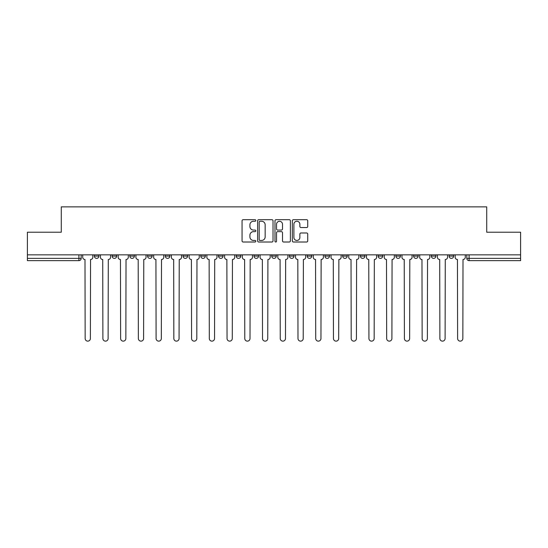 <?xml version="1.0" encoding="UTF-8"?>
<svg xmlns="http://www.w3.org/2000/svg" width="548" height="548" viewBox="0 0 548 548"><rect width="100%" height="100%" fill="white"/><g stroke="black" fill="none" stroke-linecap="round" stroke-linejoin="round"><path stroke-width="0.82" d="M255.806 220.474A0.781 0.781 0 0 0 255.026 219.693L243.168 219.693A1.117 1.117 0 0 0 242.058 220.81L242.058 240.894A1.117 1.117 0 0 0 243.168 242.011L255.026 242.011A0.781 0.781 0 0 0 255.806 241.23A0.781 0.781 0 0 0 255.026 240.449L253.491 240.449A3.569 3.569 0 0 1 249.922 236.88L249.922 235.208A3.569 3.569 0 0 1 253.491 231.633L255.026 231.633A0.781 0.781 0 0 0 255.806 230.852A0.781 0.781 0 0 0 255.026 230.071L253.491 230.071A3.569 3.569 0 0 1 249.922 226.502L249.922 224.831A3.569 3.569 0 0 1 253.491 221.255L255.026 221.255A0.781 0.781 0 0 0 255.806 220.474M449.086 256.094L449.086 254.841L449.086 256.094A2.274 2.274 0 0 0 451.36 258.368A2.274 2.274 0 0 1 449.086 256.094L453.634 256.094A2.274 2.274 0 0 1 451.36 258.368A2.274 2.274 0 0 0 453.634 256.094L453.634 254.841L453.634 256.094M289.46 254.841L289.46 256.094L294.009 256.094A2.274 2.274 0 0 1 291.735 258.368A2.274 2.274 0 0 1 289.46 256.094L289.46 254.841M236.257 254.841L236.257 256.094L240.805 256.094A2.274 2.274 0 0 1 238.531 258.368A2.274 2.274 0 0 1 236.257 256.094L236.257 254.841M200.78 254.841L200.78 256.094L205.329 256.094A2.274 2.274 0 0 1 203.055 258.368A2.274 2.274 0 0 1 200.78 256.094L200.78 254.841M183.046 254.841L183.046 256.094L187.594 256.094A2.274 2.274 0 0 1 185.32 258.368A2.274 2.274 0 0 1 183.046 256.094L183.046 254.841M147.576 254.841L147.576 256.094L152.118 256.094A2.274 2.274 0 0 1 149.851 258.368A2.274 2.274 0 0 1 147.576 256.094L147.576 254.841M306.613 227.564A1.117 1.117 0 0 0 307.729 226.447L307.729 220.81A1.117 1.117 0 0 0 306.613 219.693L293.447 219.693A1.117 1.117 0 0 0 292.331 220.81L292.331 240.894A1.117 1.117 0 0 0 293.447 242.011L306.613 242.011A1.117 1.117 0 0 0 307.729 240.894L307.729 234.092A1.117 1.117 0 0 0 306.613 232.975L300.975 232.975A1.117 1.117 0 0 0 299.866 234.092L299.866 237.469A2.987 2.987 0 0 1 296.879 240.449A2.987 2.987 0 0 1 293.892 237.469L293.892 224.242A2.987 2.987 0 0 1 296.879 221.255A2.987 2.987 0 0 1 299.866 224.242L299.866 226.447A1.117 1.117 0 0 0 300.975 227.564L306.613 227.564M27.4 254.841L27.4 232.215L61.28 232.215L61.28 206.863L486.72 206.863L486.72 232.215L520.6 232.215L520.6 254.841L27.4 254.841L27.4 258.368L81.179 258.368L81.179 254.841L81.179 258.368A2.274 2.274 0 0 1 78.905 260.643L27.4 260.643L27.4 258.368M273.02 220.81A1.117 1.117 0 0 0 271.911 219.693L258.738 219.693A1.117 1.117 0 0 0 257.622 220.81L257.622 240.894A1.117 1.117 0 0 0 258.738 242.011L271.911 242.011A1.117 1.117 0 0 0 273.02 240.894L273.02 220.81M276.089 219.693L289.262 219.693A1.117 1.117 0 0 1 290.378 220.81L290.378 240.894A1.117 1.117 0 0 1 289.262 242.011L283.624 242.011A1.117 1.117 0 0 1 282.508 240.894L282.508 232.749A1.117 1.117 0 0 0 281.391 231.633L277.658 231.633A1.117 1.117 0 0 0 276.541 232.749L276.541 241.23A0.781 0.781 0 0 1 275.76 242.011A0.781 0.781 0 0 1 274.98 241.23L274.98 220.81A1.117 1.117 0 0 1 276.089 219.693M466.821 254.841L466.821 258.368L520.6 258.368L520.6 260.643L469.095 260.643A2.274 2.274 0 0 1 466.821 258.368L466.821 254.841M520.6 254.841L520.6 258.368M431.351 254.841L431.351 256.094L435.9 256.094L435.9 254.841L435.9 256.094A2.274 2.274 0 0 1 433.626 258.368A2.274 2.274 0 0 1 431.351 256.094A2.274 2.274 0 0 0 433.626 258.368M418.165 256.094L418.165 254.841L418.165 256.094A2.274 2.274 0 0 1 415.891 258.368A2.274 2.274 0 0 1 413.617 256.094L418.165 256.094A2.274 2.274 0 0 1 415.891 258.368M413.617 254.841L413.617 256.094M400.424 254.841L400.424 256.094A2.274 2.274 0 0 1 398.149 258.368A2.274 2.274 0 0 1 395.882 256.094L400.424 256.094A2.274 2.274 0 0 1 398.149 258.368M395.882 254.841L395.882 256.094M382.689 254.841L382.689 256.094A2.274 2.274 0 0 1 380.415 258.368A2.274 2.274 0 0 1 378.141 256.094L382.689 256.094M378.141 254.841L378.141 256.094M364.954 254.841L364.954 256.094A2.274 2.274 0 0 1 362.68 258.368A2.274 2.274 0 0 1 360.406 256.094L364.954 256.094M360.406 254.841L360.406 256.094M347.22 254.841L347.22 256.094A2.274 2.274 0 0 1 344.945 258.368A2.274 2.274 0 0 1 342.671 256.094L347.22 256.094M342.671 254.841L342.671 256.094M329.485 254.841L329.485 256.094A2.274 2.274 0 0 1 327.211 258.368A2.274 2.274 0 0 1 324.937 256.094A2.274 2.274 0 0 0 327.211 258.368M324.937 254.841L324.937 256.094L329.485 256.094M311.744 254.841L311.744 256.094A2.274 2.274 0 0 1 309.469 258.368A2.274 2.274 0 0 1 307.195 256.094A2.274 2.274 0 0 0 309.469 258.368M307.195 254.841L307.195 256.094L311.744 256.094M294.009 254.841L294.009 256.094A2.274 2.274 0 0 1 291.735 258.368M276.274 254.841L276.274 256.094A2.274 2.274 0 0 1 274 258.368A2.274 2.274 0 0 1 271.726 256.094L276.274 256.094M271.726 254.841L271.726 256.094M258.54 254.841L258.54 256.094A2.274 2.274 0 0 1 256.265 258.368A2.274 2.274 0 0 1 253.991 256.094L258.54 256.094L258.54 254.841M253.991 254.841L253.991 256.094M240.805 254.841L240.805 256.094M223.063 254.841L223.063 256.094A2.274 2.274 0 0 1 220.789 258.368A2.274 2.274 0 0 1 218.515 256.094L223.063 256.094L223.063 254.841M218.515 254.841L218.515 256.094M205.329 254.841L205.329 256.094L205.329 254.841M187.594 256.094L187.594 254.841L187.594 256.094A2.274 2.274 0 0 1 185.32 258.368M169.859 254.841L169.859 256.094A2.274 2.274 0 0 1 167.585 258.368A2.274 2.274 0 0 1 165.311 256.094A2.274 2.274 0 0 0 167.585 258.368A2.274 2.274 0 0 0 169.859 256.094L169.859 254.841M165.311 254.841L165.311 256.094L169.859 256.094M152.118 254.841L152.118 256.094M134.383 254.841L134.383 256.094A2.274 2.274 0 0 1 132.109 258.368A2.274 2.274 0 0 1 129.835 256.094A2.274 2.274 0 0 0 132.109 258.368A2.274 2.274 0 0 0 134.383 256.094L129.835 256.094L129.835 254.841M112.1 254.841L112.1 256.094L116.649 256.094L116.649 254.841L116.649 256.094A2.274 2.274 0 0 1 114.374 258.368A2.274 2.274 0 0 1 112.1 256.094A2.274 2.274 0 0 0 114.374 258.368M94.366 254.841L94.366 256.094L98.914 256.094L98.914 254.841L98.914 256.094A2.274 2.274 0 0 1 96.64 258.368A2.274 2.274 0 0 1 94.366 256.094A2.274 2.274 0 0 0 96.64 258.368M78.905 254.841L78.905 260.643A2.274 2.274 0 0 0 81.179 258.368M259.964 221.255A0.781 0.781 0 0 0 259.183 222.036L259.183 239.668A0.781 0.781 0 0 0 259.964 240.449L261.588 240.449A3.569 3.569 0 0 0 265.157 236.88L265.157 224.831A3.569 3.569 0 0 0 261.588 221.255L259.964 221.255M282.508 224.296A2.987 2.987 0 0 0 279.521 221.31A2.987 2.987 0 0 0 276.541 224.296L276.541 228.954A1.117 1.117 0 0 0 277.658 230.071L281.391 230.071A1.117 1.117 0 0 0 282.508 228.954L282.508 224.296M82.714 257.231L82.714 254.841L82.714 257.231A2.274 2.274 0 0 0 84.988 259.505L85.159 338.52A2.617 2.617 0 0 0 87.769 341.137A2.617 2.617 0 0 0 90.386 338.52L90.557 259.505A2.274 2.274 0 0 0 92.831 257.231L92.831 254.841L92.831 257.231M84.988 259.505L85.159 338.52M90.386 338.52L90.557 259.505M100.448 257.231L100.448 254.841L100.448 257.231A2.274 2.274 0 0 0 102.723 259.505L102.894 338.52A2.617 2.617 0 0 0 105.504 341.137A2.617 2.617 0 0 0 108.12 338.52L108.292 259.505A2.274 2.274 0 0 0 110.566 257.231L110.566 254.841L110.566 257.231M118.183 257.231L118.183 254.841L118.183 257.231A2.274 2.274 0 0 0 120.457 259.505L120.629 338.52A2.617 2.617 0 0 0 123.245 341.137A2.617 2.617 0 0 0 125.855 338.52L126.026 259.505A2.274 2.274 0 0 0 128.301 257.231L128.301 254.841L128.301 257.231M102.723 259.505L102.894 338.52M108.12 338.52L108.292 259.505M120.457 259.505L120.629 338.52M125.855 338.52L126.026 259.505M135.918 257.231L135.918 254.841L135.918 257.231A2.274 2.274 0 0 0 138.192 259.505L138.363 338.52A2.617 2.617 0 0 0 140.98 341.137A2.617 2.617 0 0 0 143.597 338.52L143.768 259.505A2.274 2.274 0 0 0 146.042 257.231L146.042 254.841L146.042 257.231M153.659 257.231L153.659 254.841L153.659 257.231A2.274 2.274 0 0 0 155.927 259.505L156.098 338.52A2.617 2.617 0 0 0 158.715 341.137A2.617 2.617 0 0 0 161.331 338.52L161.502 259.505A2.274 2.274 0 0 0 163.777 257.231L163.777 254.841L163.777 257.231M171.394 257.231L171.394 254.841L171.394 257.231A2.274 2.274 0 0 0 173.668 259.505L173.839 338.52A2.617 2.617 0 0 0 176.449 341.137A2.617 2.617 0 0 0 179.066 338.52L179.237 259.505A2.274 2.274 0 0 0 181.511 257.231L181.511 254.841L181.511 257.231M138.192 259.505L138.363 338.52M143.597 338.52L143.768 259.505M155.927 259.505L156.098 338.52M161.331 338.52L161.502 259.505M173.668 259.505L173.839 338.52M179.066 338.52L179.237 259.505M189.129 257.231L189.129 254.841L189.129 257.231A2.274 2.274 0 0 0 191.403 259.505L191.574 338.52A2.617 2.617 0 0 0 194.191 341.137A2.617 2.617 0 0 0 196.801 338.52L196.972 259.505A2.274 2.274 0 0 0 199.246 257.231L199.246 254.841L199.246 257.231M191.403 259.505L191.574 338.52M196.801 338.52L196.972 259.505M206.863 257.231L206.863 254.841L206.863 257.231A2.274 2.274 0 0 0 209.137 259.505L209.309 338.52A2.617 2.617 0 0 0 211.925 341.137A2.617 2.617 0 0 0 214.542 338.52L214.706 259.505A2.274 2.274 0 0 0 216.981 257.231L216.981 254.841L216.981 257.231M209.137 259.505L209.309 338.52M214.542 338.52L214.706 259.505M224.598 257.231L224.598 254.841L224.598 257.231A2.274 2.274 0 0 0 226.872 259.505L227.043 338.52A2.617 2.617 0 0 0 229.66 341.137A2.617 2.617 0 0 0 232.277 338.52L232.448 259.505A2.274 2.274 0 0 0 234.722 257.231L234.722 254.841L234.722 257.231M226.872 259.505L227.043 338.52M232.277 338.52L232.448 259.505M242.339 257.231L242.339 254.841L242.339 257.231A2.274 2.274 0 0 0 244.614 259.505L244.778 338.52A2.617 2.617 0 0 0 247.395 341.137A2.617 2.617 0 0 0 250.011 338.52L250.183 259.505A2.274 2.274 0 0 0 252.457 257.231L252.457 254.841L252.457 257.231M244.614 259.505L244.778 338.52M250.011 338.52L250.183 259.505M260.074 257.231L260.074 254.841L260.074 257.231A2.274 2.274 0 0 0 262.348 259.505L262.519 338.52A2.617 2.617 0 0 0 265.129 341.137A2.617 2.617 0 0 0 267.746 338.52L267.917 259.505A2.274 2.274 0 0 0 270.191 257.231L270.191 254.841L270.191 257.231M277.809 257.231L277.809 254.841L277.809 257.231A2.274 2.274 0 0 0 280.083 259.505L280.254 338.52A2.617 2.617 0 0 0 282.871 341.137A2.617 2.617 0 0 0 285.481 338.52L285.652 259.505A2.274 2.274 0 0 0 287.926 257.231L287.926 254.841L287.926 257.231M295.543 257.231L295.543 254.841L295.543 257.231A2.274 2.274 0 0 0 297.817 259.505L297.989 338.52A2.617 2.617 0 0 0 300.605 341.137A2.617 2.617 0 0 0 303.222 338.52L303.387 259.505A2.274 2.274 0 0 0 305.661 257.231L305.661 254.841L305.661 257.231M313.278 257.231L313.278 254.841L313.278 257.231A2.274 2.274 0 0 0 315.552 259.505L315.723 338.52A2.617 2.617 0 0 0 318.34 341.137A2.617 2.617 0 0 0 320.957 338.52L321.128 259.505A2.274 2.274 0 0 0 323.402 257.231L323.402 254.841L323.402 257.231M331.019 257.231L331.019 254.841L331.019 257.231A2.274 2.274 0 0 0 333.294 259.505L333.458 338.52A2.617 2.617 0 0 0 336.075 341.137A2.617 2.617 0 0 0 338.691 338.52L338.863 259.505A2.274 2.274 0 0 0 341.137 257.231L341.137 254.841L341.137 257.231M348.754 257.231L348.754 254.841L348.754 257.231A2.274 2.274 0 0 0 351.028 259.505L351.2 338.52A2.617 2.617 0 0 0 353.809 341.137A2.617 2.617 0 0 0 356.426 338.52L356.597 259.505A2.274 2.274 0 0 0 358.872 257.231L358.872 254.841L358.872 257.231M262.348 259.505L262.519 338.52M267.746 338.52L267.917 259.505M280.083 259.505L280.254 338.52M285.481 338.52L285.652 259.505M297.817 259.505L297.989 338.52M303.222 338.52L303.387 259.505M315.552 259.505L315.723 338.52M320.957 338.52L321.128 259.505M333.294 259.505L333.458 338.52M338.691 338.52L338.863 259.505M351.028 259.505L351.2 338.52M356.426 338.52L356.597 259.505M366.489 257.231L366.489 254.841L366.489 257.231A2.274 2.274 0 0 0 368.763 259.505L368.934 338.52A2.617 2.617 0 0 0 371.551 341.137A2.617 2.617 0 0 0 374.161 338.52L374.332 259.505A2.274 2.274 0 0 0 376.606 257.231L376.606 254.841L376.606 257.231M368.763 259.505L368.934 338.52M374.161 338.52L374.332 259.505M384.223 257.231L384.223 254.841L384.223 257.231A2.274 2.274 0 0 0 386.498 259.505L386.669 338.52A2.617 2.617 0 0 0 389.286 341.137A2.617 2.617 0 0 0 391.902 338.52L392.073 259.505A2.274 2.274 0 0 0 394.341 257.231L394.341 254.841L394.341 257.231M386.498 259.505L386.669 338.52M391.902 338.52L392.073 259.505M401.958 257.231L401.958 254.841L401.958 257.231A2.274 2.274 0 0 0 404.232 259.505L404.403 338.52A2.617 2.617 0 0 0 407.02 341.137A2.617 2.617 0 0 0 409.637 338.52L409.808 259.505A2.274 2.274 0 0 0 412.082 257.231L412.082 254.841L412.082 257.231M404.232 259.505L404.403 338.52M409.637 338.52L409.808 259.505M419.7 257.231L419.7 254.841L419.7 257.231A2.274 2.274 0 0 0 421.974 259.505L422.145 338.52A2.617 2.617 0 0 0 424.755 341.137A2.617 2.617 0 0 0 427.372 338.52L427.543 259.505A2.274 2.274 0 0 0 429.817 257.231L429.817 254.841L429.817 257.231M421.974 259.505L422.145 338.52M427.372 338.52L427.543 259.505M437.434 257.231L437.434 254.841L437.434 257.231A2.274 2.274 0 0 0 439.708 259.505L439.88 338.52A2.617 2.617 0 0 0 442.496 341.137A2.617 2.617 0 0 0 445.106 338.52L445.277 259.505A2.274 2.274 0 0 0 447.552 257.231L447.552 254.841L447.552 257.231M439.708 259.505L439.88 338.52M445.106 338.52L445.277 259.505M455.169 257.231L455.169 254.841L455.169 257.231A2.274 2.274 0 0 0 457.443 259.505L457.614 338.52A2.617 2.617 0 0 0 460.231 341.137A2.617 2.617 0 0 0 462.841 338.52L463.012 259.505A2.274 2.274 0 0 0 465.286 257.231L465.286 254.841L465.286 257.231M457.443 259.505L457.614 338.52M462.841 338.52L463.012 259.505M469.095 254.841L469.095 260.643"/></g></svg>
